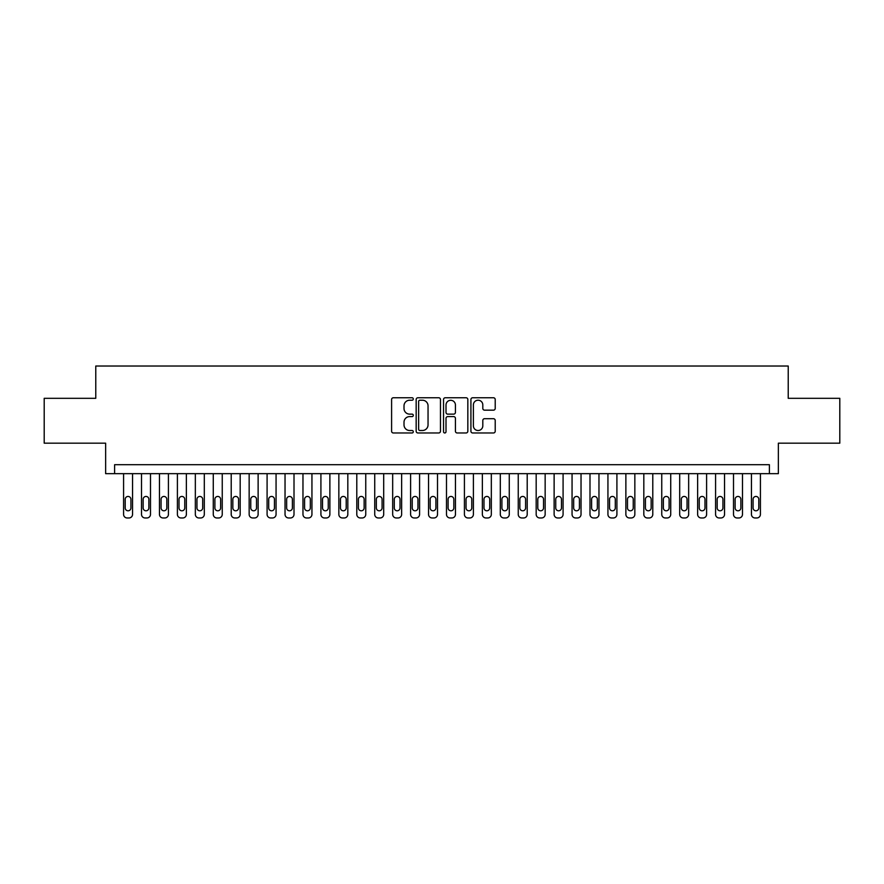 <?xml version="1.0" encoding="UTF-8"?>
<svg xmlns="http://www.w3.org/2000/svg" width="884" height="884" viewBox="0 0 884 884"><rect width="100%" height="100%" fill="white"/><g stroke="black" fill="none" stroke-linecap="round" stroke-linejoin="round"><path stroke-width="1.33" d="M413.303 398.982A1.238 1.238 0 0 0 412.066 397.756L393.358 397.756A1.757 1.757 0 0 0 391.601 399.513L391.601 431.204A1.757 1.757 0 0 0 393.358 432.972L412.066 432.972A1.238 1.238 0 0 0 413.303 431.735A1.238 1.238 0 0 0 412.066 430.508L409.646 430.508A5.635 5.635 0 0 1 404.01 424.873L404.01 422.232A5.635 5.635 0 0 1 409.646 416.596L412.066 416.596A1.238 1.238 0 0 0 413.303 415.358A1.238 1.238 0 0 0 412.066 414.132L409.646 414.132A5.635 5.635 0 0 1 404.01 408.496L404.01 405.855A5.635 5.635 0 0 1 409.646 400.22L412.066 400.22A1.238 1.238 0 0 0 413.303 398.982M493.46 410.165A1.757 1.757 0 0 0 495.217 408.408L495.217 399.513A1.757 1.757 0 0 0 493.46 397.756L472.686 397.756A1.757 1.757 0 0 0 470.918 399.513L470.918 431.204A1.757 1.757 0 0 0 472.686 432.972L493.46 432.972A1.757 1.757 0 0 0 495.217 431.204L495.217 420.464A1.757 1.757 0 0 0 493.46 418.707L484.565 418.707A1.757 1.757 0 0 0 482.808 420.464L482.808 425.79A4.707 4.707 0 0 1 478.1 430.508A4.707 4.707 0 0 1 473.382 425.79L473.382 404.927A4.707 4.707 0 0 1 478.1 400.22A4.707 4.707 0 0 1 482.808 404.927L482.808 408.408A1.757 1.757 0 0 0 484.565 410.165L493.46 410.165M769.389 473.658L778.362 473.658L778.362 443.171L839.8 443.171L839.8 398.319L788.23 398.319L788.23 366.031L95.77 366.031L95.77 398.319L44.2 398.319L44.2 443.171L105.638 443.171L105.638 473.658L769.389 473.658L769.389 464.697L114.611 464.697L114.611 473.658M440.464 399.513A1.757 1.757 0 0 0 438.696 397.756L417.922 397.756A1.757 1.757 0 0 0 416.165 399.513L416.165 431.204A1.757 1.757 0 0 0 417.922 432.972L438.696 432.972A1.757 1.757 0 0 0 440.464 431.204L440.464 399.513M445.304 397.756L466.078 397.756A1.757 1.757 0 0 1 467.835 399.513L467.835 431.204A1.757 1.757 0 0 1 466.078 432.972L457.183 432.972A1.757 1.757 0 0 1 455.426 431.204L455.426 418.353A1.757 1.757 0 0 0 453.669 416.596L447.768 416.596A1.757 1.757 0 0 0 446.011 418.353L446.011 431.735A1.238 1.238 0 0 1 444.774 432.972A1.238 1.238 0 0 1 443.536 431.735L443.536 399.513A1.757 1.757 0 0 1 445.304 397.756M419.856 400.22A1.238 1.238 0 0 0 418.629 401.447L418.629 429.27A1.238 1.238 0 0 0 419.856 430.508L422.408 430.508A5.635 5.635 0 0 0 428.044 424.873L428.044 405.855A5.635 5.635 0 0 0 422.408 400.22L419.856 400.22M455.426 405.016A4.707 4.707 0 0 0 450.718 400.308A4.707 4.707 0 0 0 446.011 405.016L446.011 412.364A1.757 1.757 0 0 0 447.768 414.132L453.669 414.132A1.757 1.757 0 0 0 455.426 412.364L455.426 405.016M132.545 473.658L132.545 514.389A3.591 3.591 90.3 0 1 128.965 517.969L127.163 517.969A3.591 3.591 90.3 0 1 123.583 514.389L123.583 473.658M130.931 507.924L130.931 499.316A2.873 2.873 90.3 0 0 128.07 496.443A2.873 2.873 90.3 0 0 125.197 499.316L125.197 507.924A2.873 2.873 90.3 0 0 128.07 510.797A2.873 2.873 90.3 0 0 130.931 507.924M150.49 473.658L150.49 514.389A3.591 3.591 90.3 0 1 146.899 517.969L145.109 517.969A3.591 3.591 90.3 0 1 141.517 514.389L141.517 473.658M148.877 507.924L148.877 499.316A2.873 2.873 90.3 0 0 146.004 496.443A2.873 2.873 90.3 0 0 143.131 499.316L143.131 507.924A2.873 2.873 90.3 0 0 146.004 510.797A2.873 2.873 90.3 0 0 148.877 507.924M168.424 473.658L168.424 514.389A3.591 3.591 90.3 0 1 164.844 517.969L163.043 517.969A3.591 3.591 90.3 0 1 159.463 514.389L159.463 473.658M166.811 507.924L166.811 499.316A2.873 2.873 90.3 0 0 163.949 496.443A2.873 2.873 90.3 0 0 161.076 499.316L161.076 507.924A2.873 2.873 90.3 0 0 163.949 510.797A2.873 2.873 90.3 0 0 166.811 507.924M186.369 473.658L186.369 514.389A3.591 3.591 90.3 0 1 182.778 517.969L180.988 517.969A3.591 3.591 90.3 0 1 177.397 514.389L177.397 473.658M184.756 507.924L184.756 499.316A2.873 2.873 90.3 0 0 181.883 496.443A2.873 2.873 90.3 0 0 179.01 499.316L179.01 507.924A2.873 2.873 90.3 0 0 181.883 510.797A2.873 2.873 90.3 0 0 184.756 507.924M204.303 473.658L204.303 514.389A3.591 3.591 90.3 0 1 200.723 517.969L198.922 517.969A3.591 3.591 90.3 0 1 195.342 514.389L195.342 473.658M202.69 507.924L202.69 499.316A2.873 2.873 90.3 0 0 199.817 496.443A2.873 2.873 90.3 0 0 196.955 499.316L196.955 507.924A2.873 2.873 90.3 0 0 199.817 510.797A2.873 2.873 90.3 0 0 202.69 507.924M222.249 473.658L222.249 514.389A3.591 3.591 90.3 0 1 218.657 517.969L216.867 517.969A3.591 3.591 90.3 0 1 213.276 514.389L213.276 473.658M220.635 507.924L220.635 499.316A2.873 2.873 90.3 0 0 217.762 496.443A2.873 2.873 90.3 0 0 214.889 499.316L214.889 507.924A2.873 2.873 90.3 0 0 217.762 510.797A2.873 2.873 90.3 0 0 220.635 507.924M240.183 473.658L240.183 514.389A3.591 3.591 90.3 0 1 236.592 517.969L234.801 517.969A3.591 3.591 90.3 0 1 231.21 514.389L231.21 473.658M238.57 507.924L238.57 499.316A2.873 2.873 90.3 0 0 235.697 496.443A2.873 2.873 90.3 0 0 232.835 499.316L232.835 507.924A2.873 2.873 90.3 0 0 235.697 510.797A2.873 2.873 90.3 0 0 238.57 507.924M258.128 473.658L258.128 514.389A3.591 3.591 90.3 0 1 254.537 517.969L252.747 517.969A3.591 3.591 90.3 0 1 249.155 514.389L249.155 473.658M256.515 507.924L256.515 499.316A2.873 2.873 90.3 0 0 253.642 496.443A2.873 2.873 90.3 0 0 250.769 499.316L250.769 507.924A2.873 2.873 90.3 0 0 253.642 510.797A2.873 2.873 90.3 0 0 256.515 507.924M276.062 473.658L276.062 514.389A3.591 3.591 90.3 0 1 272.471 517.969L270.681 517.969A3.591 3.591 90.3 0 1 267.09 514.389L267.09 473.658M274.449 507.924L274.449 499.316A2.873 2.873 90.3 0 0 271.576 496.443A2.873 2.873 90.3 0 0 268.703 499.316L268.703 507.924A2.873 2.873 90.3 0 0 271.576 510.797A2.873 2.873 90.3 0 0 274.449 507.924M294.007 473.658L294.007 514.389A3.591 3.591 90.3 0 1 290.416 517.969L288.626 517.969A3.591 3.591 90.3 0 1 285.035 514.389L285.035 473.658M292.383 507.924L292.383 499.316A2.873 2.873 90.3 0 0 289.521 496.443A2.873 2.873 90.3 0 0 286.648 499.316L286.648 507.924A2.873 2.873 90.3 0 0 289.521 510.797A2.873 2.873 90.3 0 0 292.383 507.924M311.942 473.658L311.942 514.389A3.591 3.591 90.3 0 1 308.35 517.969L306.56 517.969A3.591 3.591 90.3 0 1 302.969 514.389L302.969 473.658M310.328 507.924L310.328 499.316A2.873 2.873 90.3 0 0 307.455 496.443A2.873 2.873 90.3 0 0 304.582 499.316L304.582 507.924A2.873 2.873 90.3 0 0 307.455 510.797A2.873 2.873 90.3 0 0 310.328 507.924M329.876 473.658L329.876 514.389A3.591 3.591 90.3 0 1 326.295 517.969L324.494 517.969A3.591 3.591 90.3 0 1 320.914 514.389L320.914 473.658M328.262 507.924L328.262 499.316A2.873 2.873 90.3 0 0 325.4 496.443A2.873 2.873 90.3 0 0 322.527 499.316L322.527 507.924A2.873 2.873 90.3 0 0 325.4 510.797A2.873 2.873 90.3 0 0 328.262 507.924M347.821 473.658L347.821 514.389A3.591 3.591 90.3 0 1 344.23 517.969L342.439 517.969A3.591 3.591 90.3 0 1 338.848 514.389L338.848 473.658M346.208 507.924L346.208 499.316A2.873 2.873 90.3 0 0 343.335 496.443A2.873 2.873 90.3 0 0 340.462 499.316L340.462 507.924A2.873 2.873 90.3 0 0 343.335 510.797A2.873 2.873 90.3 0 0 346.208 507.924M365.755 473.658L365.755 514.389A3.591 3.591 90.3 0 1 362.175 517.969L360.374 517.969A3.591 3.591 90.3 0 1 356.793 514.389L356.793 473.658M364.142 507.924L364.142 499.316A2.873 2.873 90.3 0 0 361.269 496.443A2.873 2.873 90.3 0 0 358.407 499.316L358.407 507.924A2.873 2.873 90.3 0 0 361.269 510.797A2.873 2.873 90.3 0 0 364.142 507.924M383.7 473.658L383.7 514.389A3.591 3.591 90.3 0 1 380.109 517.969L378.319 517.969A3.591 3.591 90.3 0 1 374.728 514.389L374.728 473.658M382.087 507.924L382.087 499.316A2.873 2.873 90.3 0 0 379.214 496.443A2.873 2.873 90.3 0 0 376.341 499.316L376.341 507.924A2.873 2.873 90.3 0 0 379.214 510.797A2.873 2.873 90.3 0 0 382.087 507.924M401.634 473.658L401.634 514.389A3.591 3.591 90.3 0 1 398.054 517.969L396.253 517.969A3.591 3.591 90.3 0 1 392.673 514.389L392.673 473.658M400.021 507.924L400.021 499.316A2.873 2.873 90.3 0 0 397.148 496.443A2.873 2.873 90.3 0 0 394.286 499.316L394.286 507.924A2.873 2.873 90.3 0 0 397.148 510.797A2.873 2.873 90.3 0 0 400.021 507.924M419.58 473.658L419.58 514.389A3.591 3.591 90.3 0 1 415.988 517.969L414.198 517.969A3.591 3.591 90.3 0 1 410.607 514.389L410.607 473.658M417.966 507.924L417.966 499.316A2.873 2.873 90.3 0 0 415.093 496.443A2.873 2.873 90.3 0 0 412.22 499.316L412.22 507.924A2.873 2.873 90.3 0 0 415.093 510.797A2.873 2.873 90.3 0 0 417.966 507.924M437.514 473.658L437.514 514.389A3.591 3.591 90.3 0 1 433.922 517.969L432.132 517.969A3.591 3.591 90.3 0 1 428.541 514.389L428.541 473.658M435.9 507.924L435.9 499.316A2.873 2.873 90.3 0 0 433.027 496.443A2.873 2.873 90.3 0 0 430.165 499.316L430.165 507.924A2.873 2.873 90.3 0 0 433.027 510.797A2.873 2.873 90.3 0 0 435.9 507.924M455.459 473.658L455.459 514.389A3.591 3.591 90.3 0 1 451.868 517.969L450.078 517.969A3.591 3.591 90.3 0 1 446.486 514.389L446.486 473.658M453.835 507.924L453.835 499.316A2.873 2.873 90.3 0 0 450.973 496.443A2.873 2.873 90.3 0 0 448.1 499.316L448.1 507.924A2.873 2.873 90.3 0 0 450.973 510.797A2.873 2.873 90.3 0 0 453.835 507.924M473.393 473.658L473.393 514.389A3.591 3.591 90.3 0 1 469.802 517.969L468.012 517.969A3.591 3.591 90.3 0 1 464.42 514.389L464.42 473.658M471.78 507.924L471.78 499.316A2.873 2.873 90.3 0 0 468.907 496.443A2.873 2.873 90.3 0 0 466.034 499.316L466.034 507.924A2.873 2.873 90.3 0 0 468.907 510.797A2.873 2.873 90.3 0 0 471.78 507.924M491.327 473.658L491.327 514.389A3.591 3.591 90.3 0 1 487.747 517.969L485.946 517.969A3.591 3.591 90.3 0 1 482.366 514.389L482.366 473.658M489.714 507.924L489.714 499.316A2.873 2.873 90.3 0 0 486.852 496.443A2.873 2.873 90.3 0 0 483.979 499.316L483.979 507.924A2.873 2.873 90.3 0 0 486.852 510.797A2.873 2.873 90.3 0 0 489.714 507.924M509.272 473.658L509.272 514.389A3.591 3.591 90.3 0 1 505.681 517.969L503.891 517.969A3.591 3.591 90.3 0 1 500.3 514.389L500.3 473.658M507.659 507.924L507.659 499.316A2.873 2.873 90.3 0 0 504.786 496.443A2.873 2.873 90.3 0 0 501.913 499.316L501.913 507.924A2.873 2.873 90.3 0 0 504.786 510.797A2.873 2.873 90.3 0 0 507.659 507.924M527.207 473.658L527.207 514.389A3.591 3.591 90.3 0 1 523.626 517.969L521.825 517.969A3.591 3.591 90.3 0 1 518.245 514.389L518.245 473.658M525.593 507.924L525.593 499.316A2.873 2.873 90.3 0 0 522.731 496.443A2.873 2.873 90.3 0 0 519.858 499.316L519.858 507.924A2.873 2.873 90.3 0 0 522.731 510.797A2.873 2.873 90.3 0 0 525.593 507.924M545.152 473.658L545.152 514.389A3.591 3.591 90.3 0 1 541.561 517.969L539.77 517.969A3.591 3.591 90.3 0 1 536.179 514.389L536.179 473.658M543.538 507.924L543.538 499.316A2.873 2.873 90.3 0 0 540.665 496.443A2.873 2.873 90.3 0 0 537.792 499.316L537.792 507.924A2.873 2.873 90.3 0 0 540.665 510.797A2.873 2.873 90.3 0 0 543.538 507.924M563.086 473.658L563.086 514.389A3.591 3.591 90.3 0 1 559.506 517.969L557.705 517.969A3.591 3.591 90.3 0 1 554.124 514.389L554.124 473.658M561.473 507.924L561.473 499.316A2.873 2.873 90.3 0 0 558.6 496.443A2.873 2.873 90.3 0 0 555.738 499.316L555.738 507.924A2.873 2.873 90.3 0 0 558.6 510.797A2.873 2.873 90.3 0 0 561.473 507.924M581.031 473.658L581.031 514.389A3.591 3.591 90.3 0 1 577.44 517.969L575.65 517.969A3.591 3.591 90.3 0 1 572.059 514.389L572.059 473.658M579.418 507.924L579.418 499.316A2.873 2.873 90.3 0 0 576.545 496.443A2.873 2.873 90.3 0 0 573.672 499.316L573.672 507.924A2.873 2.873 90.3 0 0 576.545 510.797A2.873 2.873 90.3 0 0 579.418 507.924M598.965 473.658L598.965 514.389A3.591 3.591 90.3 0 1 595.374 517.969L593.584 517.969A3.591 3.591 90.3 0 1 589.993 514.389L589.993 473.658M597.352 507.924L597.352 499.316A2.873 2.873 90.3 0 0 594.479 496.443A2.873 2.873 90.3 0 0 591.617 499.316L591.617 507.924A2.873 2.873 90.3 0 0 594.479 510.797A2.873 2.873 90.3 0 0 597.352 507.924M616.91 473.658L616.91 514.389A3.591 3.591 90.3 0 1 613.319 517.969L611.529 517.969A3.591 3.591 90.3 0 1 607.938 514.389L607.938 473.658M615.297 507.924L615.297 499.316A2.873 2.873 90.3 0 0 612.424 496.443A2.873 2.873 90.3 0 0 609.551 499.316L609.551 507.924A2.873 2.873 90.3 0 0 612.424 510.797A2.873 2.873 90.3 0 0 615.297 507.924M634.845 473.658L634.845 514.389A3.591 3.591 90.3 0 1 631.253 517.969L629.463 517.969A3.591 3.591 90.3 0 1 625.872 514.389L625.872 473.658M633.231 507.924L633.231 499.316A2.873 2.873 90.3 0 0 630.358 496.443A2.873 2.873 90.3 0 0 627.485 499.316L627.485 507.924A2.873 2.873 90.3 0 0 630.358 510.797A2.873 2.873 90.3 0 0 633.231 507.924M652.79 473.658L652.79 514.389A3.591 3.591 90.3 0 1 649.199 517.969L647.408 517.969A3.591 3.591 90.3 0 1 643.817 514.389L643.817 473.658M651.165 507.924L651.165 499.316A2.873 2.873 90.3 0 0 648.303 496.443A2.873 2.873 90.3 0 0 645.431 499.316L645.431 507.924A2.873 2.873 90.3 0 0 648.303 510.797A2.873 2.873 90.3 0 0 651.165 507.924M670.724 473.658L670.724 514.389A3.591 3.591 90.3 0 1 667.133 517.969L665.343 517.969A3.591 3.591 90.3 0 1 661.751 514.389L661.751 473.658M669.111 507.924L669.111 499.316A2.873 2.873 90.3 0 0 666.238 496.443A2.873 2.873 90.3 0 0 663.365 499.316L663.365 507.924A2.873 2.873 90.3 0 0 666.238 510.797A2.873 2.873 90.3 0 0 669.111 507.924M688.658 473.658L688.658 514.389A3.591 3.591 90.3 0 1 685.078 517.969L683.277 517.969A3.591 3.591 90.3 0 1 679.697 514.389L679.697 473.658M687.045 507.924L687.045 499.316A2.873 2.873 90.3 0 0 684.183 496.443A2.873 2.873 90.3 0 0 681.31 499.316L681.31 507.924A2.873 2.873 90.3 0 0 684.183 510.797A2.873 2.873 90.3 0 0 687.045 507.924M706.603 473.658L706.603 514.389A3.591 3.591 90.3 0 1 703.012 517.969L701.222 517.969A3.591 3.591 90.3 0 1 697.631 514.389L697.631 473.658M704.99 507.924L704.99 499.316A2.873 2.873 90.3 0 0 702.117 496.443A2.873 2.873 90.3 0 0 699.244 499.316L699.244 507.924A2.873 2.873 90.3 0 0 702.117 510.797A2.873 2.873 90.3 0 0 704.99 507.924M724.537 473.658L724.537 514.389A3.591 3.591 90.3 0 1 720.957 517.969L719.156 517.969A3.591 3.591 90.3 0 1 715.576 514.389L715.576 473.658M722.924 507.924L722.924 499.316A2.873 2.873 90.3 0 0 720.051 496.443A2.873 2.873 90.3 0 0 717.189 499.316L717.189 507.924A2.873 2.873 90.3 0 0 720.051 510.797A2.873 2.873 90.3 0 0 722.924 507.924M742.483 473.658L742.483 514.389A3.591 3.591 90.3 0 1 738.891 517.969L737.101 517.969A3.591 3.591 90.3 0 1 733.51 514.389L733.51 473.658M740.869 507.924L740.869 499.316A2.873 2.873 90.3 0 0 737.996 496.443A2.873 2.873 90.3 0 0 735.123 499.316L735.123 507.924A2.873 2.873 90.3 0 0 737.996 510.797A2.873 2.873 90.3 0 0 740.869 507.924M760.417 473.658L760.417 514.389A3.591 3.591 90.3 0 1 756.837 517.969L755.035 517.969A3.591 3.591 90.3 0 1 751.455 514.389L751.455 473.658M758.803 507.924L758.803 499.316A2.873 2.873 90.3 0 0 755.931 496.443A2.873 2.873 90.3 0 0 753.069 499.316L753.069 507.924A2.873 2.873 90.3 0 0 755.931 510.797A2.873 2.873 90.3 0 0 758.803 507.924"/></g></svg>
